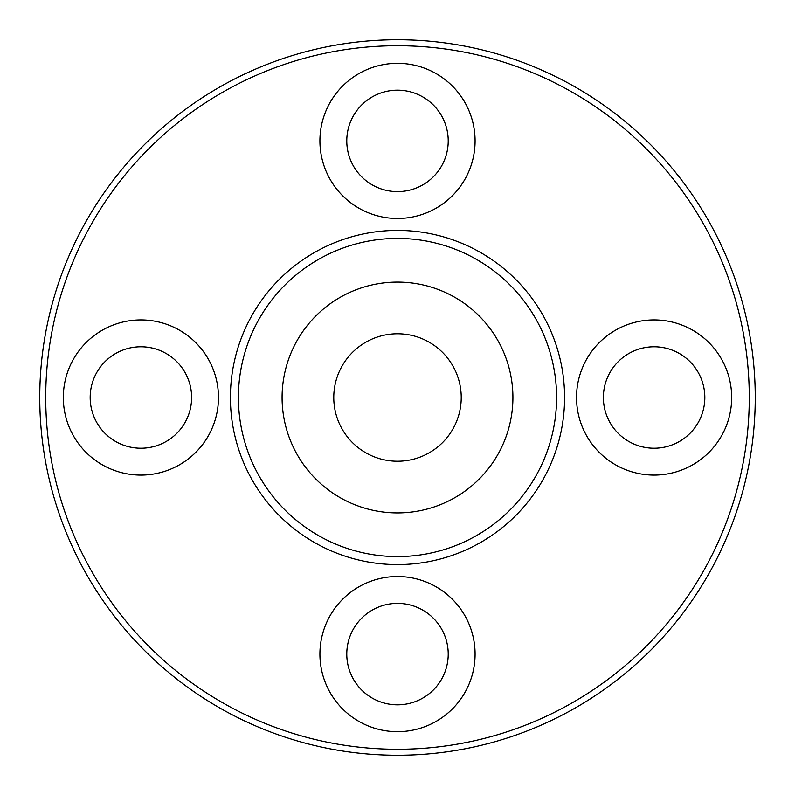 <?xml version="1.0" encoding="UTF-8"?>
<svg xmlns="http://www.w3.org/2000/svg" width="795" height="795" viewBox="0 0 795 795"><rect width="100%" height="100%" fill="white"/><g stroke="black" fill="none" stroke-linecap="round" stroke-linejoin="round"><path stroke-width="1.19" d="M397.5 576.524A77.582 77.582 0 0 0 319.918 654.106A77.582 77.582 0 0 0 397.5 731.678A77.582 77.582 0 0 0 475.082 654.106A77.582 77.582 0 0 0 397.5 576.524M397.5 603.375A50.721 50.721 0 0 0 346.779 654.106A50.721 50.721 0 0 0 397.5 704.827A50.721 50.721 0 0 0 448.221 654.106A50.721 50.721 0 0 0 397.5 603.375M140.894 319.918A77.582 77.582 0 0 0 63.322 397.5A77.582 77.582 0 0 0 140.894 475.082A77.582 77.582 0 0 0 218.476 397.5A77.582 77.582 0 0 0 140.894 319.918M140.894 346.779A50.721 50.721 0 0 0 90.173 397.5A50.721 50.721 0 0 0 140.894 448.221A50.721 50.721 0 0 0 191.625 397.5A50.721 50.721 0 0 0 140.894 346.779M397.5 63.322A77.582 77.582 0 0 0 319.918 140.894A77.582 77.582 0 0 0 397.5 218.476A77.582 77.582 0 0 0 475.082 140.894A77.582 77.582 0 0 0 397.5 63.322M397.5 90.173A50.721 50.721 0 0 0 346.779 140.894A50.721 50.721 0 0 0 397.5 191.625A50.721 50.721 0 0 0 448.221 140.894A50.721 50.721 0 0 0 397.5 90.173M654.106 319.918A77.582 77.582 0 0 0 576.524 397.5A77.582 77.582 0 0 0 654.106 475.082A77.582 77.582 0 0 0 731.678 397.5A77.582 77.582 0 0 0 654.106 319.918M654.106 346.779A50.721 50.721 0 0 0 603.375 397.5A50.721 50.721 0 0 0 654.106 448.221A50.721 50.721 0 0 0 704.827 397.5A50.721 50.721 0 0 0 654.106 346.779M397.5 755.25A357.75 357.75 0 0 0 755.25 397.5A357.75 357.75 0 0 0 397.5 39.75A357.75 357.75 0 0 0 39.75 397.5A357.75 357.75 0 0 0 397.5 755.25M397.5 749.278A351.778 351.778 0 0 0 749.278 397.5A351.778 351.778 0 0 0 397.5 45.722A351.778 351.778 0 0 0 45.722 397.5A351.778 351.778 0 0 0 397.5 749.278M397.5 564.589A167.089 167.089 0 0 0 564.589 397.5A167.089 167.089 0 0 0 397.5 230.411A167.089 167.089 0 0 0 230.411 397.5A167.089 167.089 0 0 0 397.5 564.589A167.089 167.089 0 0 0 564.589 397.5A167.089 167.089 0 0 0 397.5 230.411A167.089 167.089 0 0 1 564.589 397.5A167.089 167.089 0 0 1 397.5 564.589M397.5 556.589A159.089 159.089 0 0 0 556.589 397.5A159.089 159.089 0 0 0 397.5 238.411A159.089 159.089 0 0 0 238.411 397.5A159.089 159.089 0 0 0 397.5 556.589M397.5 512.914A115.414 115.414 0 0 0 512.914 397.5A115.414 115.414 0 0 0 397.5 282.086A115.414 115.414 0 0 0 282.086 397.5A115.414 115.414 0 0 0 397.5 512.914M397.5 461.229A63.729 63.729 0 0 0 461.229 397.5A63.729 63.729 0 0 0 397.5 333.771A63.729 63.729 0 0 0 333.771 397.5A63.729 63.729 0 0 0 397.5 461.229"/></g></svg>
